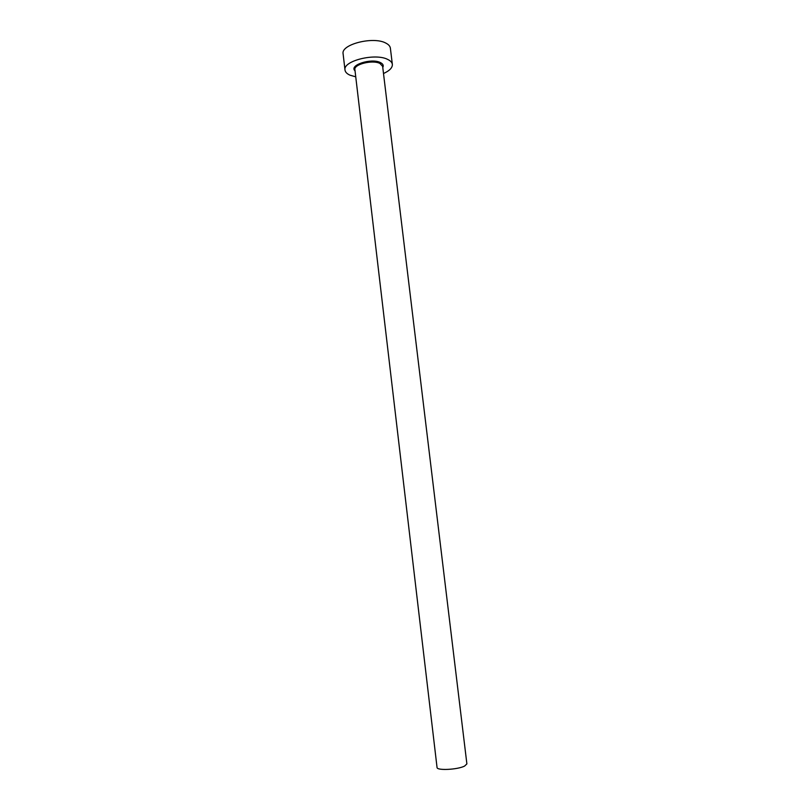 <?xml version="1.0" encoding="UTF-8"?>
<svg xmlns="http://www.w3.org/2000/svg" width="810" height="810" viewBox="0 0 810 810"><rect width="100%" height="100%" fill="white"/><g stroke="black" fill="none" stroke-linecap="round" stroke-linejoin="round"><path stroke-width="1.21" d="M466.884 763.891L464.596 766.078C457.609 769.723 436.651 770.735 437.046 767.455L354.901 69.66C353.565 64.334 372.559 59.565 379.92 63.443L382.634 66.349L466.884 763.891M383.505 73.507C389.569 70.774 392.516 67.736 392.354 64.385C392.091 62.451 390.572 60.811 387.808 59.474C375.334 52.741 342.62 60.942 344.999 70.035C345.303 72.12 346.984 73.852 350.062 75.209L355.752 76.818M392.354 64.385L390.38 48.195C390.106 46.19 388.587 44.489 385.823 43.092C373.339 36.085 340.696 44.428 343.106 53.824L344.999 70.035M355.043 70.814C348.624 65.266 371.274 57.783 380.386 62.562C383.049 63.889 383.849 65.539 382.776 67.514M355.003 70.48L354.901 69.66M382.735 67.179L382.634 66.349"/></g></svg>
